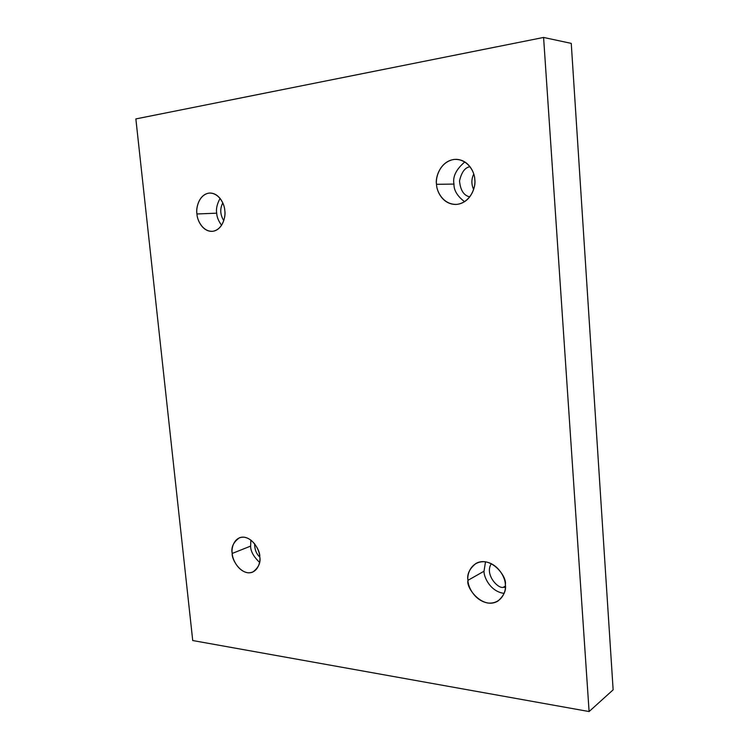 <?xml version="1.0" encoding="UTF-8"?>
<svg xmlns="http://www.w3.org/2000/svg" width="749" height="749" viewBox="0 0 749 749"><rect width="100%" height="100%" fill="white"/><g stroke="black" fill="none" stroke-linecap="round" stroke-linejoin="round"><path stroke-width="1.12" d="M436.536 184.31C436.461 190.761 442.49 204.589 456.038 204.44C470.737 203.485 476.214 186.37 474.772 179.573C475.989 186.398 471.14 202.202 457.171 204.355C443.165 205.226 436.442 191.089 436.536 184.31C435.366 177.691 439.747 162.084 453.697 159.481C467.807 158.17 474.95 172.598 474.772 179.573C474.791 173.169 469.211 159.949 456.272 159.331C440.815 159.462 434.926 177.55 436.536 184.31L453.978 184.085L436.536 184.31M464.577 201.715C457.293 196.098 453.763 190.227 453.978 184.085C453.763 190.227 457.293 196.098 464.577 201.715M473.63 189.497C471.261 184.245 471.299 179.095 473.743 174.049C471.299 179.095 471.261 184.245 473.63 189.497M470.044 166.718C464.998 167.467 461.496 172.214 459.512 180.949C460.438 190.349 463.874 195.648 469.829 196.865C463.874 195.648 460.438 190.349 459.512 180.949C461.496 172.214 464.998 167.467 470.044 166.718M467.956 580.325C465.775 588.171 483.096 610.21 498.01 600.998C503.937 595.727 506.38 590.259 505.332 584.585C506.483 591.017 501.69 604.209 488.03 603.048C474.342 600.717 467.835 586.439 467.956 580.325C466.842 574.09 471.196 560.964 484.837 561.731C498.628 563.707 505.528 578.331 505.332 584.585C507.354 576.777 490.867 555.224 475.933 563.445C469.436 568.791 466.777 574.417 467.956 580.325L484.013 571.225L467.956 580.325M504.133 593.386C490.389 591.663 483.751 577.086 484.013 571.225C483.751 577.086 490.389 591.663 504.133 593.386M491.344 563.632C484.313 574.221 498.01 589.079 503.319 587.31L505.388 586.046L503.319 587.31L505.369 587.366L503.319 587.31C498.01 589.079 484.313 574.221 491.344 563.632M232.209 553.445C231.413 559.522 241.571 576.59 252.787 572.067C258.63 567.658 260.952 562.499 259.744 556.582C260.792 562.096 257.722 573.537 247.666 572.751C237.545 570.953 232.302 558.717 232.209 553.445C231.188 548.071 233.997 536.687 244.015 537.183C254.192 538.709 259.697 551.198 259.744 556.582C260.493 550.468 250.606 533.681 239.465 537.763C233.342 542.173 230.926 547.407 232.209 553.445L250.615 546.105L232.209 553.445M259.566 562.377C253.574 556.629 250.587 551.208 250.615 546.105C250.587 551.208 253.574 556.629 259.566 562.377M254.623 543.774C254.632 549.494 256.355 553.914 259.781 557.013C256.355 553.914 254.632 549.494 254.623 543.774M196.94 213.971C197.053 219.513 202.099 231.6 212.154 231.357C222.715 230.43 226.001 216.246 224.784 210.516C225.88 216.321 222.846 229.662 212.679 231.31C202.445 231.872 197.071 219.738 196.94 213.971C195.882 208.316 198.635 195.115 208.765 193.13C219.054 192.259 224.7 204.608 224.784 210.516C224.663 204.964 219.785 193.158 209.973 193.036C199.028 193.626 195.667 208.288 196.94 213.971L216.704 213.175L196.94 213.971M221.582 225.309C218.455 220.946 216.826 216.901 216.704 213.175C216.826 216.901 218.455 220.946 221.582 225.309M222.79 202.885C219.785 208.793 220.112 214.71 223.773 220.646C220.112 214.71 219.785 208.793 222.79 202.885M613.141 689.829L571.253 43.386L543.587 37.45L589.098 711.55L613.141 689.829L589.098 711.55L192.727 640.535L135.859 118.922L543.587 37.45L571.253 43.386L613.141 689.829M589.098 711.55L543.587 37.45L135.859 118.922L192.727 640.535L589.098 711.55M220.084 198.382C217.041 204.009 215.909 208.943 216.704 213.175C215.909 208.943 217.041 204.009 220.084 198.382M250.868 540.048L250.615 546.105L250.868 540.048M485.502 561.806L484.013 571.225L485.502 561.806M464.829 161.924C456.104 169.414 452.49 176.801 453.978 184.085C452.49 176.801 456.104 169.414 464.829 161.924"/></g></svg>
